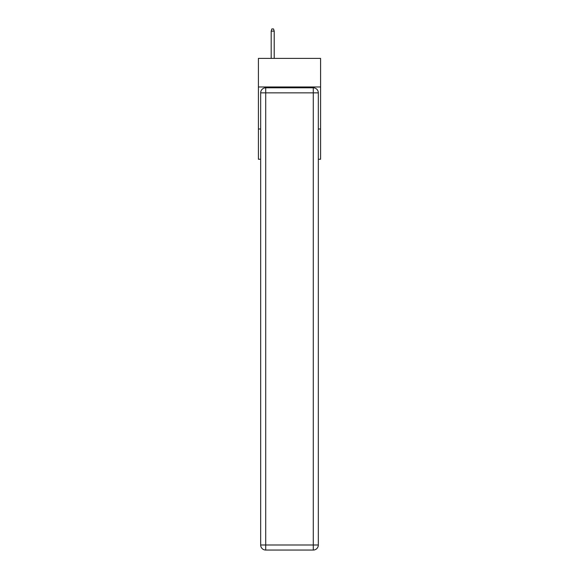 <?xml version="1.0" encoding="UTF-8"?>
<svg xmlns="http://www.w3.org/2000/svg" width="579" height="579" viewBox="0 0 579 579"><rect width="100%" height="100%" fill="white"/><g stroke="black" fill="none" stroke-linecap="round" stroke-linejoin="round"><path stroke-width="0.87" d="M320.592 86.973L320.592 58.399L258.408 58.399L258.408 86.973L320.592 86.973L320.592 159.247L318.327 159.247M260.673 128.994L258.408 128.994L258.408 86.973M320.592 128.994L318.327 128.994M258.408 128.994L258.408 159.247L260.673 159.247M265.718 87.813L313.282 87.813A5.045 5.045 0 0 1 318.327 92.857L318.327 545.005A5.045 5.045 0 0 1 313.282 550.05L265.718 550.05L265.718 545.005L313.282 545.005L313.282 92.857L265.718 92.857L265.718 545.005L260.673 545.005L260.673 92.857L265.718 92.857L265.718 87.813A5.045 5.045 0 0 0 260.673 92.857A5.045 5.045 0 0 1 265.718 87.813M260.673 545.005A5.045 5.045 0 0 0 265.718 550.05A5.045 5.045 0 0 1 260.673 545.005M274.207 58.399L274.207 31.136L271.182 31.136L271.182 58.399M271.182 31.136L271.848 28.95L273.534 28.95L274.207 31.136M313.282 550.05A5.045 5.045 0 0 0 318.327 545.005L313.282 545.005L313.282 550.05M318.327 92.857A5.045 5.045 0 0 0 313.282 87.813L313.282 92.857L318.327 92.857"/></g></svg>

